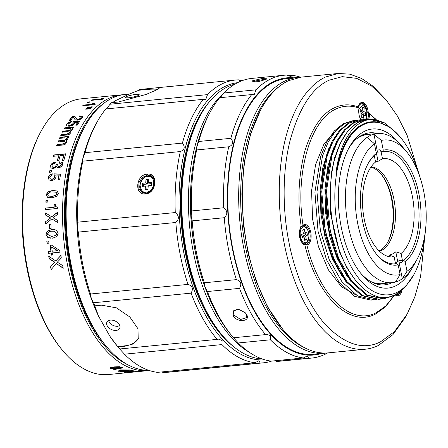 <?xml version="1.0" encoding="UTF-8"?>
<svg xmlns="http://www.w3.org/2000/svg" width="448" height="448" viewBox="0 0 448 448"><rect width="100%" height="100%" fill="white"/><g stroke="black" fill="none" stroke-linecap="round" stroke-linejoin="round"><path stroke-width="0.67" d="M348.326 149.094A76.373 39.452 -95.6 0 1 369.662 132.832A76.373 39.452 -95.6 0 1 377.339 133.504A74.95 38.713 -95.6 0 1 402.046 146.317L406.454 151.575A67.85 35.045 84.4 0 0 381.354 140.454L383.258 150.158L382.323 151.665L377.479 152.146L373.946 134.131A74.95 38.713 84.4 0 0 367.018 137.418L374.427 143.741A67.85 35.045 84.4 0 0 357.644 223.188A67.85 35.045 84.4 0 0 400.092 274.546L398.188 264.841A57.904 29.91 -95.6 0 1 377.3 255.226A57.904 29.91 -95.6 0 1 368.239 163.313A57.904 29.91 -95.6 0 1 376.331 153.446L374.427 143.741M392.05 282.682A76.373 39.452 -95.6 0 1 384.653 284.844A76.373 39.452 -95.6 0 1 360.55 273.062M411.348 269.31A79.923 41.283 -95.6 0 1 361.654 274.422A79.923 41.283 -95.6 0 1 341.214 227.018A79.923 41.283 -95.6 0 1 349.143 147.543A79.923 41.283 -95.6 0 1 398.877 142.856M360.892 119.857A10.304 5.32 -95.6 0 1 358.982 108.086L358.07 106.91A10.304 5.32 -95.6 0 1 358.904 104.804A10.304 5.32 -95.6 0 1 364.448 103.326A10.304 5.32 -95.6 0 1 368.234 112.498A106.568 55.048 84.4 0 0 367.836 112.218L368.502 112.918A9.593 4.956 -95.6 0 1 367.618 119.123M358.742 105.118A9.593 4.956 -95.6 0 1 361.357 103.18A9.593 4.956 -95.6 0 1 367.231 112.274L367.836 112.218M400.585 291.514A9.593 4.956 -95.6 0 1 397.169 295.215A9.593 4.956 -95.6 0 1 395.422 294.801M300.658 226.878L302.187 226.374A9.593 4.956 -95.6 0 1 304.198 225.26A9.593 4.956 -95.6 0 1 310.066 234.315A9.593 4.956 -95.6 0 1 306.079 244.345A9.593 4.956 -95.6 0 1 305.715 244.356L304.707 244.373L304.892 245.101L302.142 243.354L299.242 235.441L300.53 227.002L301.151 226.055L300.658 226.878A9.593 4.956 84.4 0 0 300.367 227.321M304.707 244.367L304.102 244.429L304.892 245.101C310.806 269.506 320.757 289.128 334.729 303.974C349.082 317.094 362.51 320.55 375.021 314.339L385.37 306.97L394.38 295.422M301.924 243.079A9.593 4.956 84.4 0 0 304.102 244.429M418.942 174.233A86.677 44.772 84.4 0 0 400.277 137.094A86.677 44.772 84.4 0 0 341.533 153.658A86.677 44.772 84.4 0 0 352.996 269.909A86.677 44.772 84.4 0 0 413.846 274.686A86.677 44.772 84.4 0 0 424.894 234.612M368.502 112.918L369.505 113.876A10.304 5.32 -95.6 0 1 368.732 119.006M401.895 290.45A10.304 5.32 -95.6 0 1 395.248 294.913M302.187 226.374L303.01 225.266A10.304 5.32 -95.6 0 1 310.766 232.361A10.304 5.32 -95.6 0 1 306.88 244.978L305.715 244.356M358.07 106.91C349.938 103.914 342.082 104.194 334.494 107.755C321.877 113.462 311.976 127.982 304.774 151.312C298.508 175.762 297.304 200.676 301.151 226.055L301.269 226.822M400.277 137.094L389.441 126.941L378.532 122.231M378.672 122.282A87.17 45.03 84.4 0 0 371.207 121.828A87.17 45.03 84.4 0 0 336.05 172.525C340.166 138.074 357.493 115.937 376.376 119.874L384.91 123.015L368.301 119.045L359.996 121.386A90.227 46.603 84.4 0 0 334.348 160.07C329.118 181.765 328.927 204.926 333.777 229.555C342.714 276.259 372.103 307.367 395.209 294.874L404.796 287.7L413.846 274.686M336.123 130.374L324.061 143.769L315.566 164.679L311.584 190.758L312.57 219.094L318.41 246.512L328.446 269.954L341.561 286.798L356.283 295.154M303.01 225.266C294.969 173.606 310.162 120.025 335.972 109.01C343.381 105.538 351.053 105.23 358.982 108.086M369.505 113.876L376.001 119.504M394.234 295.506L385.683 306.046L375.962 312.844C350.594 326.099 318.752 294.823 306.88 244.978M368.234 112.498L376.197 119.549M420.134 177.666L407.098 135.257L397.432 116.032L386.047 99.781L371.633 86.083L356.686 78.366L342.233 76.647L329.09 80.209C312.144 87.797 299.135 107.929 290.069 140.599C282.033 172.418 282.666 211.338 288.943 242.256C294.834 273.353 308.28 306.197 326.374 325.629C345.621 344.87 363.642 350.286 380.425 341.886L394.458 331.626L407.182 314.059L414.814 296.901L420.566 276.679L425.393 231.017M356.63 120.327L354.222 120.439L344.512 123.564L335.703 130.844L328.216 141.915L322.426 156.262L316.966 191.878L320.421 230.955L329.14 259.42L342.093 281.999L357.762 296.016L374.321 299.779L376.723 299.426M361.385 119.857L359.005 119.969L349.294 123.094L340.486 130.368L332.998 141.445L327.208 155.792L321.748 191.408L325.203 230.485L333.922 258.944L346.875 281.529L362.544 295.54L379.103 299.303L381.483 298.956M358.366 107.027A8.882 4.586 -95.6 0 1 361.43 103.886L363.289 104.3L364.218 104.983L366.8 109.894L366.783 117.606L366.055 119.375L363.787 119.487L354.077 122.618L345.268 129.898L337.781 140.974L331.99 155.316L326.53 190.938L329.986 230.009L338.705 258.474L351.658 281.053L367.326 295.07L383.886 298.833L395.702 294.627M397.046 133.526L384.91 123.015M356.02 281.014L347.01 268.05L339.528 251.955L330.585 213.92L330.994 174.86L334.729 157.539L340.586 142.94M358.467 288.54L346.825 275.811L337.03 258.065L329.801 236.639L325.674 213.164L324.934 189.403L327.628 167.171L333.536 148.137L342.199 133.745M353.674 289.005L342.037 276.276L332.242 258.524L325.018 237.098L320.886 213.618L320.152 189.862L322.851 167.625L328.759 148.596L337.422 134.21M336.05 172.525L340.978 152.572L348.768 136.774L358.82 126.297L370.373 121.912M383.365 298.878L366.341 295.165L350.666 281.154L337.719 258.569L329 230.11L325.545 191.033L330.999 155.417L336.795 141.07L344.277 129.993L353.091 122.718L363.143 119.56M378.745 299.337L361.558 295.641L345.884 281.624L332.931 259.045L324.218 230.58L320.762 191.509L326.217 155.887L332.013 141.54L339.494 130.469L348.309 123.189L358.551 120.019M331.94 143.562L326.105 157.886L322.33 174.894L321.658 213.36L330.114 251.115L337.322 267.277L346.063 280.476M336.734 143.069L330.893 157.405L327.113 174.423L326.441 212.923L334.919 250.706L342.138 266.868L350.896 280.062M334.348 160.07L340.032 143.741L347.777 131.04L357.134 122.674L367.926 119.09M353.651 120.501L343.291 123.682L334.314 130.978L326.659 142.072L320.701 156.43L314.91 192.086L318.03 231.19L326.486 259.678L339.175 282.285L354.581 296.324L370.877 300.115L372.54 299.891M386.047 99.781L372.949 86.139L361.497 78.406L349.793 74.15L338.134 73.478L325.382 77.062A138.538 71.557 84.4 0 0 282.061 230.95A138.538 71.557 84.4 0 0 365.327 349.21A138.538 71.557 84.4 0 0 378.073 345.626L392.907 334.656L405.53 317.066L406.941 314.49M338.134 73.478L301.207 77.118L288.456 80.707A138.538 71.557 84.4 0 0 260.999 109.262A138.538 71.557 84.4 0 0 282.682 329.179L267.45 306.701L256.071 280.986L248.136 253.45L243.387 224.745L241.847 193.95L244.149 162.831L250.477 134.198L260.574 110.034M282.682 329.179A138.538 71.557 84.4 0 0 328.395 352.856L365.327 349.21M186.015 155.26A132.143 68.258 84.4 0 0 185.595 251.922A132.143 68.258 84.4 0 0 200.161 298.715M192.69 167.916A137.116 70.823 84.4 0 0 204.238 284.995M223.731 93.195A138.538 71.557 84.4 0 0 193.379 252.33A138.538 71.557 84.4 0 0 248.892 351.999M235.01 84.09A138.538 71.557 84.4 0 0 200.458 115.231L199.802 116.435A137.116 70.823 84.4 0 0 186.2 252.773A137.116 70.823 84.4 0 0 221.262 334.096L222.146 335.149A138.538 71.557 84.4 0 0 262.114 358.943M200.458 115.231A138.538 71.557 84.4 0 0 186.715 252.986A138.538 71.557 84.4 0 0 222.146 335.149M361.357 135.464A74.95 38.713 -95.6 0 1 365.204 134.702A74.95 38.713 -95.6 0 1 366.419 134.618M381.125 283.724A74.95 38.713 -95.6 0 1 379.915 283.881A74.95 38.713 -95.6 0 1 375.995 283.886M367.909 163.923A56.482 29.176 -95.6 0 1 375.396 154.952L376.331 153.446M376.146 152.488A56.482 29.176 -95.6 0 1 377.479 152.146M382.323 151.665A56.482 29.176 -95.6 0 1 383.97 151.413A56.482 29.176 -95.6 0 1 417.346 196.129A56.482 29.176 -95.6 0 1 403.631 260.288L405.115 261.554L407.019 271.258A67.85 35.045 84.4 0 0 417.071 259.274A67.85 35.045 84.4 0 0 406.454 151.575M367.018 137.418A74.95 38.713 -95.6 0 0 347.53 222.202A74.95 38.713 -95.6 0 0 392.022 282.688A74.95 38.713 -95.6 0 0 395.394 282.061A74.95 38.713 84.4 0 0 402.321 278.774L398.787 260.764L403.631 260.288M398.787 260.764A56.482 29.176 -95.6 0 1 395.332 262.881M398.188 264.841L396.704 263.57L395.494 263.693L394.128 256.743A49.375 25.502 -95.6 0 1 387.201 256.144A49.375 25.502 -95.6 0 1 363.182 212.604A49.375 25.502 -95.6 0 1 375.547 162.019A47.214 24.388 -95.6 0 1 378.045 161.33L382.474 158.738A49.375 25.502 -95.6 0 1 412.373 196.325A49.375 25.502 -95.6 0 1 401.055 253.456L395.797 251.815A47.214 24.388 -95.6 0 1 388.87 255.102L394.128 256.743M396.704 263.57A56.482 29.176 -95.6 0 1 395.058 263.827A56.482 29.176 -95.6 0 1 376.858 254.694M383.258 150.158A57.904 29.91 -95.6 0 1 418.953 194.113A57.904 29.91 -95.6 0 1 405.115 261.554M381.354 140.454L373.946 134.131A74.95 38.713 -95.6 0 1 377.317 133.504L367.629 134.462A74.95 38.713 84.4 0 0 356.009 139.345M369.992 281.126A74.95 38.713 84.4 0 0 382.34 283.64L392.022 282.688M417.071 259.274L413.778 265.294A74.95 38.713 -95.6 0 1 402.321 278.774L407.019 271.258M395.394 282.061L400.092 274.546M377.07 150.063L379.49 149.822L380.974 151.094L382.474 158.738M401.055 253.456L402.556 261.1L401.615 262.606L399.196 262.847M397.706 261.537L395.797 251.815M379.473 251.238A42.627 22.019 84.4 0 0 381.27 250.55A42.627 22.019 84.4 0 0 393.949 199.377A42.627 22.019 84.4 0 0 371.151 166.802M378.045 161.33L376.303 152.443M374.326 155.82L375.547 162.019M379.109 250.886A42.627 22.019 84.4 0 0 379.456 250.729A42.627 22.019 84.4 0 0 387.901 241.942A42.627 22.019 84.4 0 0 381.231 174.272A42.627 22.019 84.4 0 0 370.86 167.216M387.57 242.53A44.05 22.753 84.4 0 0 380.794 173.762M246.523 314.446C251.16 321.569 236.998 322.974 233.201 315.762L233.346 310.856L238.728 309.327L245.241 312.738L246.523 314.446L246.148 314.02L246.54 317.61L240.649 319.491L234.041 315.213L233.716 311.483L236.314 309.495M252.666 80.724L261.738 78.63L266.969 78.77L265.989 79.414L258.227 81.704L251.849 81.878L252.666 80.724L253.406 81.351L265.3 79.19M207.424 291.525A142.089 73.394 84.4 0 0 232.826 336.946A142.089 73.394 84.4 0 0 233.514 337.758L265.597 334.594A142.089 73.394 -95.6 0 1 239.512 288.361L207.424 291.525C205.167 287.599 204.137 284.687 204.333 282.789A142.089 73.394 -95.6 0 1 192.186 220.875L191.145 216.143L191.615 210.941A142.089 73.394 -95.6 0 1 196.666 149.946C196.286 148.742 196.98 145.919 198.761 141.478A142.089 73.394 -95.6 0 1 210.582 111.39A142.089 73.394 -95.6 0 1 219.66 97.737L251.742 94.573A142.089 73.394 84.4 0 0 230.849 138.314C233.761 142.274 233.066 145.096 228.749 146.782A142.089 73.394 84.4 0 0 223.698 207.777C227.612 210.93 227.802 214.239 224.274 217.711A142.089 73.394 84.4 0 0 236.421 279.625C240.906 281.042 241.937 283.959 239.512 288.361M283.909 75.253L251.821 78.417A142.089 73.394 84.4 0 0 223.866 93.005L255.948 89.841A142.089 73.394 -95.6 0 1 283.909 75.253A142.089 73.394 -95.6 0 1 287.09 75.074L291.889 77.062L292.281 75.348A142.089 73.394 84.4 0 1 300.502 77.196M265.597 334.594L266.93 334.354L270.542 335.703L270.379 339.797L238.291 342.961L233.514 337.758M210.582 111.39L209.266 113.798A139.25 71.926 84.4 0 0 190.91 216.222A139.25 71.926 84.4 0 0 231.062 334.841L232.826 336.946M220.27 97.675L223.866 93.005M311.791 358.058L279.709 361.222A142.089 73.394 -95.6 0 1 276.522 361.407L308.61 358.243A142.089 73.394 84.4 0 0 311.791 358.058A142.089 73.394 84.4 0 0 327.69 352.918M270.379 339.797A142.089 73.394 84.4 0 0 303.419 357.963L271.337 361.127A142.089 73.394 -95.6 0 1 238.291 342.961M204.333 282.789L236.421 279.625M321.087 353.573A139.25 71.926 -95.6 0 1 228.693 223.479A139.25 71.926 -95.6 0 1 293.899 77.84M255.948 89.841L254.173 94.724L251.742 94.573M303.419 357.963L307.406 355.897L308.61 358.243M288.21 75.751L292.281 75.348M224.274 217.711L192.186 220.875M326.575 352.99A138.538 71.557 -95.6 0 1 324.761 353.214L313.863 354.29A138.538 71.557 -95.6 0 1 228.211 212.604A138.538 71.557 -95.6 0 1 286.675 78.551L297.573 77.476A138.538 71.557 -95.6 0 1 299.398 77.342M198.761 141.478L230.849 138.314M228.749 146.782L196.666 149.946M191.615 210.941L223.698 207.777M279.328 86.458A137.116 70.823 84.4 0 0 241.898 222.174A137.116 70.823 84.4 0 0 305.116 347.967M324.761 353.214A138.538 71.557 -95.6 0 1 239.109 211.529A138.538 71.557 -95.6 0 1 297.573 77.476M228.704 342.233A134.982 69.726 -95.6 0 1 219.778 333.105M198.537 117.706A134.982 69.726 -95.6 0 1 205.509 107.005M148.982 370.401A138.538 71.557 -95.6 0 1 146.597 370.35A138.538 71.557 -95.6 0 1 106.512 346.55L105.633 345.498A137.116 70.823 -95.6 0 1 84.168 127.837L84.829 126.633A138.538 71.557 -95.6 0 1 112.286 98.078A138.538 71.557 -95.6 0 1 125.037 94.489L129.388 94.058M233.106 346.214A136.405 70.459 -95.6 0 1 220.22 333.631A136.405 70.459 -95.6 0 1 198.867 117.096A136.405 70.459 -95.6 0 1 209.048 102.239M106.512 346.55A138.538 71.557 -95.6 0 1 66.567 228.542A138.538 71.557 -95.6 0 1 84.829 126.633M237.552 82.684A139.25 71.926 84.4 0 0 180.258 228.25A139.25 71.926 84.4 0 0 264.88 359.828M240.94 81.133L238.661 79.85A142.089 73.394 84.4 0 0 235.474 80.03A142.089 73.394 84.4 0 0 207.519 94.618L205.744 99.501L203.314 99.344A142.089 73.394 84.4 0 0 182.414 143.091C185.332 147.05 184.632 149.873 180.32 151.558A142.089 73.394 84.4 0 0 175.269 212.554C179.178 215.706 179.368 219.016 175.84 222.488A142.089 73.394 84.4 0 0 187.986 284.402C192.478 285.818 193.508 288.736 191.078 293.138A142.089 73.394 84.4 0 0 217.168 339.371L218.501 339.13L222.113 340.48L221.945 344.574A142.089 73.394 84.4 0 0 254.99 362.74L258.972 360.674L260.176 363.014A142.089 73.394 84.4 0 0 263.362 362.835A142.089 73.394 84.4 0 0 271.555 361.11M191.078 293.138L93.61 302.753A142.089 73.394 84.4 0 0 94.797 305.822L101.455 305.166L116.34 307.815L129.819 316.966L137.978 328.754L138.202 339.041L133.246 343.941L124.673 346.304L118.014 346.959A142.089 73.394 84.4 0 0 119.011 348.169L117.247 346.063A139.25 71.926 -95.6 0 1 109.945 336.33L98.47 315.997A139.25 71.926 -95.6 0 1 95.452 125.02L96.768 122.612A142.089 73.394 84.4 0 0 84.946 152.701L182.414 143.091M112.381 102.598L116.334 100.251L130.032 93.755L138.891 90.25L139.328 89.533L154.638 87.998L159.622 87.948L156.078 90.143L146.07 94.45L118.278 102.015L111.619 102.676A142.089 73.394 84.4 0 0 110.051 104.227L207.519 94.618M221.945 344.574L124.477 354.189A142.089 73.394 84.4 0 0 157.522 372.355L254.99 362.74M124.477 354.189L119.7 348.981L217.168 339.371M119.011 348.169A142.089 73.394 84.4 0 0 119.7 348.981M93.61 302.753C91.353 298.822 90.322 295.91 90.518 294.011L187.986 284.402M175.84 222.488L78.372 232.098A142.089 73.394 84.4 0 0 90.518 294.011M147.263 174.166C158.424 172.351 156.705 193.278 145.622 193.945C134.036 195.524 135.761 174.597 147.263 174.166L147.571 175.095L142.335 177.47L138.908 182.644L138.841 188.524L142.145 192.634L146.054 193.418L151.144 190.966L154.347 185.668L154.454 179.81L151.385 175.829L147.571 175.095M180.32 151.558L82.852 161.168A142.089 73.394 84.4 0 0 77.801 222.169L175.269 212.554M82.852 161.168C82.471 159.964 83.166 157.142 84.946 152.701M203.314 99.344L105.846 108.959A142.089 73.394 84.4 0 0 96.768 122.612M106.456 108.898L110.051 104.227M260.176 363.014L162.708 372.63A142.089 73.394 84.4 0 0 165.894 372.45L263.362 362.835M239.781 80.528L243.628 80.147M116.189 330.411A7.106 4.626 25.5 0 1 108.898 327.869A7.106 4.626 25.5 0 1 106.876 322.207A7.106 4.626 25.5 0 1 115.282 321.093A7.106 4.626 25.5 0 1 119.7 328.328A7.106 4.626 25.5 0 1 116.189 330.411M109.945 336.33L117.667 346.55L124.897 345.834A28.42 18.502 -154.5 0 0 138.51 338.313M94.797 305.822L98.47 315.997M118.014 346.959L117.667 346.55M128.8 97.748A7.106 1.109 168.9 0 1 125.289 97.474A7.106 1.109 168.9 0 1 132.048 95.021A7.106 1.109 168.9 0 1 139.233 94.741A7.106 1.109 168.9 0 1 135.856 96.387A7.106 1.109 168.9 0 1 128.8 97.748M157.629 89.376A28.42 4.435 -11.1 0 0 146.115 89.538L138.891 90.25M78.372 232.098C77.213 229.096 77.022 225.781 77.801 222.169M108.55 320.611C110.152 324.419 113.338 326.346 118.11 326.385M152.813 176.921A9.593 7.739 -61.2 0 0 151.642 176.775M150.27 191.699A8.882 7.168 118.8 0 1 143.074 192.338A9.593 7.739 -61.2 0 0 143.864 193.284M147.627 176.551C156.649 175.179 155.282 191.755 146.339 192.153C143.007 192.92 140.902 190.551 140.022 185.035C141.837 179.262 144.374 176.428 147.627 176.551M148.249 185.774L147.958 189.302L145.169 189.577L145.46 186.054L142.313 186.362L142.57 183.238L145.718 182.924L146.009 179.402L148.798 179.127L148.506 182.65L151.654 182.342L151.396 185.466L148.249 185.774M151.547 183.607L149.078 183.848L148.506 182.65M148.742 179.844L147.599 179.956L146.009 179.402M147.599 179.956L147.263 184.027L145.718 182.924M147.263 184.027L143.629 184.386L142.57 183.238M143.629 184.386L143.478 186.245M146.815 189.414L147.095 186.066L145.46 186.054M149.296 370.507A138.538 71.557 -95.6 0 1 148.59 370.586A138.538 71.557 -95.6 0 1 67.452 264.746A138.538 71.557 -95.6 0 1 121.402 94.847A138.538 71.557 -95.6 0 1 123.222 94.713M62.166 265.266L62.686 265.602A138.538 71.557 84.4 0 0 63.224 268.257L56.308 263.542L51.15 269.606A138.538 71.557 -95.6 0 1 50.579 266.806L54.746 262.321L49.112 258.709A138.538 71.557 -95.6 0 1 48.709 256.194L55.77 260.938L60.883 255.416A138.538 71.557 84.4 0 0 61.303 258.014L57.35 262.164L62.166 265.266M121.402 94.847L81.446 98.79A138.538 71.557 84.4 0 0 41.238 130.934A138.538 71.557 84.4 0 0 27.496 268.682A138.538 71.557 84.4 0 0 62.927 350.851A138.538 71.557 84.4 0 0 108.634 374.522L148.59 370.586M116.346 369.83L114.447 370.014A138.538 71.557 -95.6 0 1 113.568 369.695L115.466 369.505A138.538 71.557 84.4 0 0 116.346 369.83M127.478 371.554L120.91 371.767A138.538 71.557 -95.6 0 1 119.879 371.566L128.223 371.358L132.16 370.406A138.538 71.557 84.4 0 0 133.218 370.614L130.105 371.308L136.231 371.039A138.538 71.557 84.4 0 0 137.262 371.134L129.326 371.498L125.216 372.333A138.538 71.557 -95.6 0 1 124.13 372.238L127.473 371.381M120.876 370.826A138.538 71.557 -95.6 0 1 118.322 370.07L129.69 369.958A138.538 71.557 84.4 0 0 130.396 370.138L122.898 370.877A138.538 71.557 84.4 0 0 123.76 371.078L122.45 371.207A138.538 71.557 -95.6 0 1 121.587 371.006L118.698 371.291A138.538 71.557 -95.6 0 1 117.992 371.112L120.876 370.826L120.876 370.479A138.18 71.378 84.4 0 1 119.162 369.986M122.461 367.231L122.298 368.015L118.502 368.659L113.198 368.906L110.242 368.435L109.822 368.032L110.393 367.595L114.402 366.89L119.493 366.705L122.875 367.612M50.182 178.797L51.912 179.228L53.827 178.41L54.734 176.792L53.984 175.017L54.281 173.869L60.598 174.048A138.538 71.557 84.4 0 0 59.752 179.29L58.268 179.435A138.538 71.557 -95.6 0 1 58.951 175.174L55.737 175.056L56.174 176.882L54.774 179.357L51.862 180.606L49.022 179.917L48.272 177.436L49.532 175.039L52.242 173.757A138.538 71.557 84.4 0 0 52.002 175.112L49.745 177.335L50.338 178.926M50.361 178.942L52.091 179.368L54.006 178.55L54.914 176.938L53.984 175.017L54.281 173.869M49.123 179.995L48.272 177.436M49.722 170.783L51.621 170.593A138.538 71.557 84.4 0 0 51.335 172.088L49.431 172.278A138.538 71.557 -95.6 0 1 49.722 170.783L51.587 170.778M51.061 167.994L50.562 165.642L52.142 163.184L55.328 162.03A138.538 71.557 84.4 0 0 55.014 163.313C53.547 163.425 52.55 164.181 52.024 165.581L52.338 166.947L53.76 167.334L54.958 166.874L55.759 165.99L56.314 164.394L57.792 164.242L57.803 166.079L59.074 166.46L60.525 165.861L61.292 164.629L61.09 163.548L59.22 163.128A138.538 71.557 -95.6 0 1 59.528 161.84L62.3 162.406L62.765 164.511L61.426 166.723L58.923 167.759L57.445 167.602L56.728 166.572L53.508 168.644L51.05 167.983M57.445 167.602L57.142 167.395M58.626 155.781L53.189 156.318A138.538 71.557 -95.6 0 1 53.575 154.991L65.682 153.798A138.538 71.557 84.4 0 0 63.885 160.401L62.339 160.552A138.538 71.557 -95.6 0 1 63.756 155.277L60.172 155.63A138.538 71.557 84.4 0 0 58.923 160.255L57.378 160.406A138.538 71.557 -95.6 0 1 58.626 155.781L58.789 155.982A138.18 71.378 84.4 0 0 57.602 160.384M48.278 253.333A138.538 71.557 -95.6 0 1 48.042 251.642L50.926 251.356A138.538 71.557 -95.6 0 1 50.165 245.342L51.654 245.196L59.735 250.488A138.538 71.557 84.4 0 0 59.976 252.179L52.478 252.918A138.538 71.557 84.4 0 0 52.791 255.002L51.475 255.13A138.538 71.557 -95.6 0 1 51.167 253.053L48.278 253.333L51.167 253.053M48.72 241.125A138.538 71.557 84.4 0 0 48.927 243.141L47.029 243.326A138.538 71.557 -95.6 0 1 46.822 241.31L47.006 241.293A138.18 71.378 84.4 0 0 47.214 243.303L48.927 243.135M45.982 234.427L47.348 231.112L51.811 229.533L53.704 229.482L56.442 230.244L58.195 233.223L56.857 236.572L52.634 238.179L47.762 237.44L45.982 234.427L47.947 237.434L50.826 238.224M51.134 228.385L49.521 228.547A138.538 71.557 -95.6 0 1 49.336 224.358L50.949 224.202A138.538 71.557 84.4 0 0 51.134 228.385M50.49 217.941L45.545 215.057A138.538 71.557 -95.6 0 1 45.556 212.979L51.727 216.782L57.663 212.128A138.538 71.557 84.4 0 0 57.658 214.273L53.077 217.767L57.73 220.489A138.538 71.557 84.4 0 0 57.792 222.639L51.817 218.915L45.685 223.961A138.538 71.557 -95.6 0 1 45.623 221.687L50.674 217.98L45.545 215.057M57.31 208.482L45.612 209.636A138.538 71.557 -95.6 0 1 45.651 208.068L53.962 207.245A138.538 71.557 -95.6 0 1 54.057 204.551L55.294 204.434L55.748 206.528L57.338 207.256A138.538 71.557 84.4 0 0 57.31 208.482M47.79 202.037L45.892 202.222A138.538 71.557 -95.6 0 1 45.987 200.525L47.886 200.334A138.538 71.557 84.4 0 0 47.79 202.037M57.126 191.022L58.363 193.491L56.566 196.358L52.175 197.786L47.477 197.232L46.15 194.701L47.97 191.856L52.595 190.445L57.092 190.999M47.634 197.316L46.15 194.701M64.534 137.866L59.528 138.359A138.538 71.557 -95.6 0 1 60.004 137.273L68.841 136.405A138.538 71.557 84.4 0 0 68.365 137.491L67.323 137.592L67.794 138.107L67.872 139.255L65.912 140.986L66.573 141.786L66.494 142.716L65.229 144.234L63.168 144.978L56.65 145.622A138.538 71.557 -95.6 0 1 57.07 144.48L62.905 143.903L65.206 142.649L64.932 141.68L63.028 141.456L58.044 141.949A138.538 71.557 -95.6 0 1 58.492 140.834L64.658 140.224L66.618 139.132L66.332 138.152L64.534 137.866M65.318 142.156L64.932 141.68M66.746 138.667L66.332 138.152M67.385 131.69L62.401 132.182A138.538 71.557 -95.6 0 1 62.927 131.146L69.093 130.542L71.114 129.517L70.907 128.615L69.143 128.369L64.137 128.862A138.538 71.557 -95.6 0 1 64.691 127.859L73.528 126.986A138.538 71.557 84.4 0 0 72.974 127.988L71.932 128.094L72.391 128.615L72.352 129.618L70.286 131.236L70.885 131.97L70.745 132.832L69.378 134.249L67.278 134.96L60.76 135.598A138.538 71.557 -95.6 0 1 61.258 134.534L67.094 133.963L69.468 132.782L69.261 131.886L67.385 131.69M71.305 129.158L70.907 128.615M69.636 132.401L69.261 131.886M74.715 122.5L74.497 123.486L72.447 125.283L69.272 126.252L66.702 125.843L66.657 124.107L68.561 122.388L71.562 121.414A138.538 71.557 84.4 0 0 70.941 122.366L68.118 123.995L68.135 125.014L69.703 125.272L71.792 124.634L73.125 123.463L72.895 122.237L73.511 121.43L79.598 121.363A138.538 71.557 84.4 0 0 77.308 125.093L75.83 125.238A138.538 71.557 -95.6 0 1 77.678 122.203L74.682 122.377M73.371 122.92L72.895 122.237M66.702 125.843L66.405 125.479M67.973 124.807L68.264 125.294L67.967 124.807M79.744 115.83L79.862 116.133L82.662 116.39L82.538 116.094L82.421 117.606L80.338 119.308L77.33 120.182L75.376 119.974L73.987 117.51L72.99 117.219A138.538 71.557 84.4 0 0 70.392 120.848L68.914 120.994A138.538 71.557 -95.6 0 1 72.246 116.413L75.006 116.581L76.737 119.118L77.941 119.246L79.694 118.742L80.926 117.768L80.931 116.872L79.061 116.721A138.538 71.557 -95.6 0 1 79.744 115.83L82.779 116.396M81.239 117.387L80.931 116.872M74.67 119.157L74.323 118.026M75.958 117.572L76.373 118.798M89.981 108.864L85.669 109.172A138.538 71.557 -95.6 0 1 86.262 108.595L90.832 108.035A138.538 71.557 84.4 0 0 89.981 108.864M87.629 107.318L92.21 106.758A138.538 71.557 84.4 0 0 91.33 107.559L87.03 107.873A138.538 71.557 -95.6 0 1 87.629 107.318L87.73 107.643L92.305 107.083M94.371 104.625L82.678 105.778A138.538 71.557 -95.6 0 1 83.558 105.095L91.868 104.272A138.538 71.557 -95.6 0 1 93.436 103.13L94.679 103.006L93.946 103.863L95.06 104.087A138.538 71.557 84.4 0 0 94.371 104.625M90.037 101.819A138.538 71.557 84.4 0 0 88.95 102.48L87.052 102.67A138.538 71.557 -95.6 0 1 88.138 102.004L90.037 101.819M102.43 98.235L103.673 98.112L102.682 98.7L103.695 98.812A138.538 71.557 84.4 0 0 102.872 99.21L91.174 100.363A138.538 71.557 -95.6 0 1 92.232 99.859L100.542 99.042A138.538 71.557 -95.6 0 1 102.43 98.235L102.491 98.582A138.18 71.378 84.4 0 0 100.61 99.383L100.542 99.042M114.318 369.622A138.18 71.378 84.4 0 0 114.453 369.667L114.447 370.014M114.453 369.667L115.595 369.555M125.199 372.025L125.216 372.333M127.478 371.532L129.315 371.146L129.326 371.498M130.099 371.112L129.315 371.146M132.378 370.451L130.094 370.955L130.105 371.308M120.876 370.726L121.582 370.658L121.587 371.006M121.582 370.658A138.18 71.378 84.4 0 0 122.444 370.854L122.45 371.207M122.444 370.854L122.898 370.81M127.428 370.082L128.61 369.964M110.242 368.435L110.264 368.094L113.215 368.564L118.513 368.312L122.315 367.668L122.298 368.015M50.579 266.806L54.746 262.321M50.753 266.722A138.18 71.378 84.4 0 0 51.302 269.422M63.398 268.167L56.308 263.542M128.946 365.338A137.116 70.823 -95.6 0 1 65.727 239.546A137.116 70.823 -95.6 0 1 103.158 103.83M41.238 130.934L40.583 132.138A137.116 70.823 84.4 0 0 26.981 268.475A137.116 70.823 84.4 0 0 62.042 349.798L62.927 350.851M111.742 367.948C111.698 367.394 112.846 367.058 115.198 366.94L120.999 367.035L121.201 367.584L115.175 367.282C112.829 367.399 111.675 367.735 111.726 368.29L117.684 368.334L120.686 367.881L120.999 367.035M55.77 260.938L61.057 255.36M48.916 256.334A138.18 71.378 84.4 0 0 49.286 258.642L49.112 258.709M54.919 262.248L49.286 258.642M105.19 344.971A135.694 70.09 -95.6 0 1 104.754 344.45A135.694 70.09 -95.6 0 1 70.05 263.967A135.694 70.09 -95.6 0 1 83.513 129.041A135.694 70.09 -95.6 0 1 83.843 128.447M52.422 173.914L49.706 175.19L48.451 177.582M58.951 175.174L59.125 175.319A138.18 71.378 84.4 0 0 58.475 179.418M60.777 174.199L54.46 174.026M49.902 170.946A138.18 71.378 84.4 0 0 49.644 172.256M55.496 162.215L52.31 163.369L50.736 165.816L50.854 167.647M62.468 162.585L59.819 161.812M59.528 161.84L59.987 161.997M59.702 162.025A138.18 71.378 84.4 0 0 59.438 163.117M61.09 163.548L61.46 164.808L60.693 166.034L59.248 166.628L57.977 166.253M56.314 164.394L57.753 164.444M56.487 164.567L55.132 167.048L53.934 167.502L52.511 167.121M53.575 154.991L53.738 155.198A138.18 71.378 84.4 0 0 53.418 156.296M62.563 160.53A138.18 71.378 84.4 0 1 63.918 155.473L63.756 155.277M53.738 155.198L65.615 154.022M50.35 245.325A138.18 71.378 84.4 0 0 51.106 251.311L50.926 251.356M48.222 251.619A138.18 71.378 84.4 0 0 48.457 253.288M51.346 253.002A138.18 71.378 84.4 0 0 51.654 255.08L51.475 255.13M51.654 255.08L52.786 254.968M52.478 252.918L59.97 252.151M53.788 229.488L51.996 229.544L47.533 231.123L46.166 234.427M49.336 224.358L49.521 224.381A138.18 71.378 84.4 0 0 49.706 228.525M49.521 224.381L50.949 224.241M45.746 213.091A138.18 71.378 84.4 0 0 45.735 215.107M45.623 221.687L50.674 217.98M45.808 221.721A138.18 71.378 84.4 0 0 45.864 223.81M57.977 222.667L51.817 218.915M51.727 216.782L57.848 212.184M45.651 208.068L45.836 208.135A138.18 71.378 84.4 0 0 45.802 209.614M54.057 204.551L55.3 204.523M54.242 204.63A138.18 71.378 84.4 0 0 54.146 207.312L53.962 207.245M45.836 208.135L54.146 207.312M45.987 200.525L46.172 200.609A138.18 71.378 84.4 0 0 46.082 202.205M46.172 200.609L47.88 200.441M57.243 191.094L52.774 190.557L48.154 191.968L46.334 194.802M60.004 137.273L60.155 137.525A138.18 71.378 84.4 0 0 59.797 138.337M66.483 138.398L66.769 139.373L64.658 140.224M58.492 140.834L64.809 140.465M58.649 141.07A138.18 71.378 84.4 0 0 58.302 141.921M65.083 141.915L65.363 142.878L62.905 143.903M57.07 144.48L63.062 144.133M57.226 144.71A138.18 71.378 84.4 0 0 56.896 145.594M60.155 137.525L68.718 136.679M62.927 131.146L63.067 131.415A138.18 71.378 84.4 0 0 62.692 132.154M69.401 132.149L69.614 133.039L67.239 134.215L67.094 133.963M61.258 134.534L67.239 134.215M61.404 134.792A138.18 71.378 84.4 0 0 61.04 135.576M64.691 127.859L73.36 127.288M64.831 128.128A138.18 71.378 84.4 0 0 64.439 128.828M71.047 128.884L71.254 129.78L69.233 130.805L69.093 130.542M63.067 131.415L69.233 130.805M68.264 125.294L69.832 125.552L71.921 124.914L73.254 123.749L73.024 122.522L73.511 121.43M71.691 121.699L68.69 122.674L66.791 124.387L66.45 125.334M77.678 122.203L77.806 122.489A138.18 71.378 84.4 0 0 76.143 125.21M79.727 121.654L73.64 121.716M81.049 117.169L81.049 118.065L79.822 119.034L78.064 119.543L76.86 119.409L76.216 118.306M76.014 117.729L75.13 116.878L72.246 116.413M72.363 116.715A138.18 71.378 84.4 0 0 69.261 120.96M79.862 116.133A138.18 71.378 84.4 0 0 79.43 116.687M86.262 108.595L86.363 108.92A138.18 71.378 84.4 0 0 86.134 109.138M86.363 108.92L90.933 108.354M83.558 105.095L83.647 105.426A138.18 71.378 84.4 0 0 83.261 105.717M95.15 104.418L94.035 104.199L93.94 103.841L94.035 104.199M93.436 103.13L93.52 103.466L94.214 103.398M93.52 103.466A138.18 71.378 84.4 0 0 91.958 104.602L91.868 104.272M83.647 105.426L91.958 104.602M88.138 102.004L88.211 102.346L89.348 102.234M88.211 102.346A138.18 71.378 84.4 0 0 87.797 102.598M102.749 99.036L102.682 98.694L103.018 99.137M102.799 98.549L102.491 98.582M92.232 99.859L92.299 100.206A138.18 71.378 84.4 0 0 92.17 100.262M100.61 99.383L92.299 100.206M120.383 369.93L127.428 369.964M127.428 370.182L122.192 370.698A138.538 71.557 -95.6 0 1 120.383 370.182M111.507 367.724L111.726 368.29M83.513 129.058A134.277 69.356 84.4 0 0 83.182 129.646M104.311 343.918A134.277 69.356 84.4 0 0 104.748 344.434M51.688 246.943L57.658 250.662L52.242 251.227A138.538 71.557 -95.6 0 1 51.688 246.943L57.478 250.706M53.732 231.185L56.902 233.369L55.888 235.407L51.705 236.477M56.179 192.254L57.07 193.743L55.782 195.49L52.433 196.386L48.586 196.056L52.248 196.291L55.597 195.39L56.885 193.642L56.179 192.254L52.444 191.906C50.305 191.75 48.703 192.629 47.628 194.55L48.406 195.961M55.703 235.413L56.717 233.369L53.542 231.179L51.906 231.252C49.599 231.09 48.121 232.103 47.46 234.282L51.52 236.482L55.888 235.407M300.546 236.751C298.295 226.654 306.757 222.639 308.515 232.971C309.478 236.611 308.666 239.882 306.085 242.782C302.904 242.614 301.056 240.604 300.546 236.751M305.021 232.898L306.818 232.042L307.44 235.217L305.642 236.068L306.342 239.646L304.746 240.408L304.046 236.83L302.243 237.681L301.622 234.506L303.425 233.654L302.719 230.076L304.315 229.32L305.021 232.898L303.414 233.598M307.44 235.217L305.514 234.842L305.127 232.848M302.014 236.505L304.046 236.83M304.646 239.898L306.342 239.646M303.61 236.695L303.436 235.827L305.642 236.068M303.436 235.827L305.514 234.842M358.831 109.15L363.552 104.866L366.996 111.401L365.786 119.381M363.619 114.694L363.328 118.222L361.637 117.286L361.928 113.764L360.018 112.711L360.276 109.586L362.186 110.639L362.477 107.111L364.174 108.041L363.882 111.569L365.792 112.616L365.529 115.746L361.889 114.251M363.81 114.794L363.927 113.344L365.792 112.616M363.927 113.344L361.721 112.129L363.882 111.569M361.721 112.129L361.833 110.841M362.398 108.058L364.174 108.041M360.136 111.261L360.623 111.524L362.186 110.639M399.907 292.023L397.298 293.748M376.376 119.874L377.714 122.377M234.041 315.213L233.201 315.762M124.673 346.304L124.897 345.834M146.054 193.418L145.622 193.945M146.115 89.538L145.986 88.878M148.053 176.07A8.882 7.168 118.8 0 1 151.631 176.77A8.882 7.168 118.8 0 1 154.728 181.048M113.215 368.564L113.198 368.906M118.513 368.312L118.502 368.659M73.254 123.749L73.125 123.463M71.921 124.914L71.792 124.634M69.832 125.552L69.703 125.272M68.69 122.674L68.561 122.388M66.791 124.387L66.657 124.107M81.049 118.065L80.926 117.768M79.822 119.034L79.694 118.742M78.064 119.543L77.941 119.246M76.86 119.409L76.737 119.118M75.13 116.878L75.006 116.581M115.175 367.282L115.198 366.94M302.938 243.942L304.797 243.762A8.882 4.586 -95.6 0 1 299.594 236.975A8.882 4.586 -95.6 0 1 301.896 226.509M302.243 226.313A8.882 4.586 -95.6 0 1 303.055 226.083L305.693 227.041C306.169 227.562 307.362 228.094 308.605 232.876C309.624 237.518 307.731 242.368 307.233 242.256L304.797 243.762M361.424 119.846L359.598 116.911M395.668 294.65L397.102 294.51A8.882 4.586 -95.6 0 1 396.127 294.409M370.877 300.121L374.321 299.779M378.118 299.41L379.103 299.309M382.9 298.934L383.886 298.838M353.17 120.54L354.222 120.434M358.019 120.058L359.005 119.963M362.802 119.588L363.546 119.515M367.584 119.118L368.301 119.045M260.338 110.466L260.999 109.262M376.975 284.172L379.915 283.881M362.264 134.988L365.204 134.702M154.638 87.998L235.474 80.03M153.535 177.817L151.631 176.77L147.93 176.042C142.85 176.882 140.112 180.566 139.72 187.085C140.101 189.543 141.221 191.29 143.074 192.338L145.09 193.446M302.406 226.15L303.055 226.083M359.565 104.07L361.43 103.886M397.102 294.51C397.634 294.924 398.67 294.05 400.21 291.889L400.271 291.749"/></g></svg>
